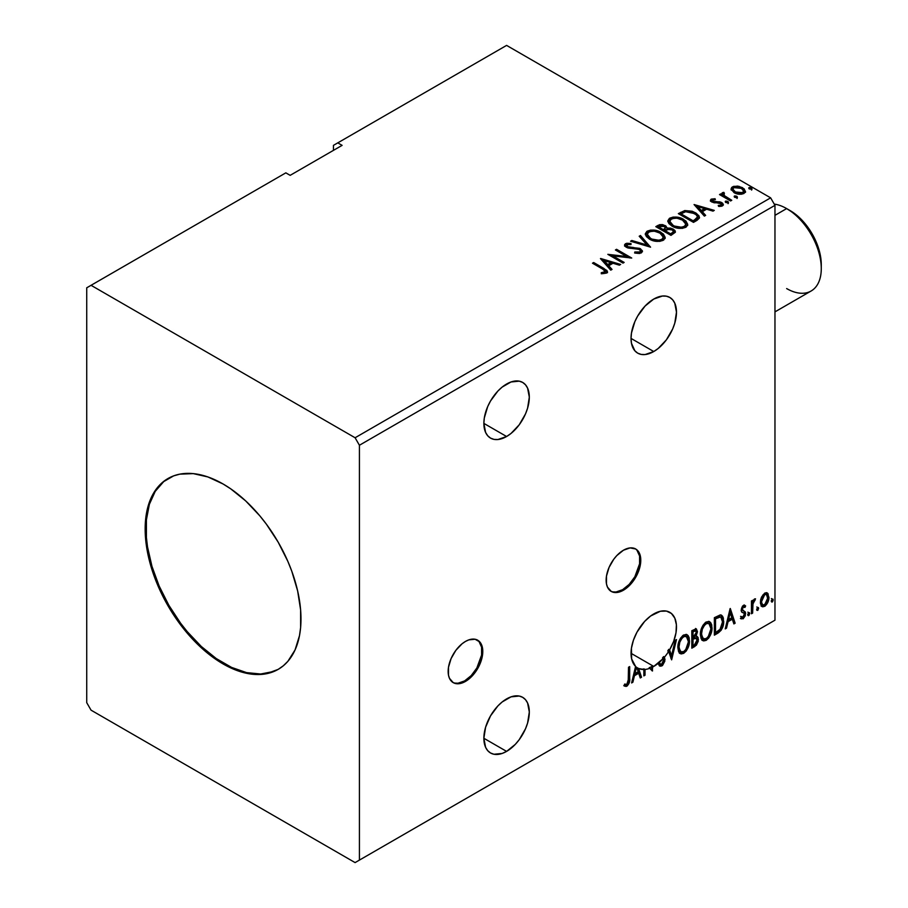 <?xml version="1.0" encoding="UTF-8"?>
<svg xmlns="http://www.w3.org/2000/svg" width="908" height="908" viewBox="0 0 908 908"><rect width="100%" height="100%" fill="white"/><g stroke="black" fill="none" stroke-linecap="round" stroke-linejoin="round"><path stroke-width="1.36" d="M452.797 682.362A24.482 14.142 120 0 0 464.601 680.921L465.475 681.42A24.482 14.142 -60 0 1 453.228 682.634A24.482 14.142 -60 0 1 449.471 663.01A24.482 14.142 -60 0 1 465.475 641.434L462.093 643.761L455.85 650.355L451.072 658.629L448.484 667.323L448.484 675.132L449.471 678.31L453.228 682.634L455.85 683.599L458.846 683.724L465.475 681.42L472.092 676.074L479.867 664.225L482.454 655.519L482.454 647.722L479.867 642.001L475.088 639.243L468.846 639.868L465.475 641.434A24.482 14.142 -60 0 1 477.71 640.219A24.482 14.142 -60 0 1 481.467 659.844A24.482 14.142 -60 0 1 465.475 681.42L464.601 680.921A24.482 14.142 120 0 0 480.48 659.73A24.482 14.142 120 0 0 477.267 639.981M610.789 591.153A24.482 14.142 120 0 0 622.593 589.701L623.467 590.2A24.482 14.142 -60 0 1 611.22 591.414A24.482 14.142 -60 0 1 607.463 571.79A24.482 14.142 -60 0 1 623.467 550.214L616.838 555.56L613.842 559.135L609.064 567.409L606.476 576.115L606.476 583.912L607.463 587.09L611.22 591.414L613.842 592.379L616.838 592.504L623.467 590.2L630.084 584.854L637.859 573.005L640.446 564.299L640.446 556.502L637.859 550.793L635.702 549L630.084 547.91L623.467 550.214A24.482 14.142 -60 0 1 635.702 549A24.482 14.142 -60 0 1 639.459 568.624A24.482 14.142 -60 0 1 623.467 590.2L622.593 589.701A24.482 14.142 120 0 0 638.472 568.521A24.482 14.142 120 0 0 635.26 548.761M506.596 384.027A32.143 18.557 -60 0 1 522.656 382.427A32.143 18.557 -60 0 1 527.582 408.18A32.143 18.557 -60 0 1 506.596 436.51L483.862 423.389L485.598 432.424L487.698 435.749L490.524 438.099L493.963 439.37L497.89 439.529L506.596 436.51L511.022 433.445L519.217 424.796L525.482 413.935L527.582 408.18L529.319 397.148L527.582 388.102L525.482 384.776L522.656 382.427L519.217 381.156L511.022 381.973L502.158 387.092L497.89 391.042L490.524 400.984L487.698 406.591L484.305 418.009L483.862 423.389L506.596 436.51A32.143 18.557 -60 0 1 490.524 438.099A32.143 18.557 -60 0 1 485.598 412.346A32.143 18.557 -60 0 1 506.596 384.027M506.596 698.91A32.143 18.557 -60 0 1 522.656 697.321A32.143 18.557 -60 0 1 527.582 723.074A32.143 18.557 -60 0 1 506.596 751.393L483.862 738.272L485.598 747.318L487.698 750.644L490.524 752.982L493.963 754.253L502.158 753.447L506.596 751.393L515.29 744.378L519.217 739.68L525.482 728.818L527.582 723.074L529.319 712.031L527.582 702.985L525.482 699.659L522.656 697.321L519.217 696.039L511.022 696.856L502.158 701.975L497.89 705.925L490.524 715.879L485.598 727.229L483.862 738.272L506.596 751.393A32.143 18.557 -60 0 1 490.524 752.982A32.143 18.557 -60 0 1 485.598 727.229A32.143 18.557 -60 0 1 506.596 698.91M653.76 613.944A32.143 18.557 -60 0 1 669.832 612.355A32.143 18.557 -60 0 1 669.605 649.844L668.742 649.345A32.143 18.557 -60 0 1 667.755 650.957L668.629 651.456A32.143 18.557 -60 0 1 664.52 657.097L663.646 656.597A32.143 18.557 -60 0 1 662.522 657.891L663.385 658.391A32.143 18.557 -60 0 1 653.76 666.427L631.037 653.306L653.76 666.427L663.385 658.391L663.816 660.661L662.624 663.442L660.888 664.395L659.367 662.67L658.425 664.111L660.093 666.211L662.545 665.439L664.838 661.138L664.52 657.097A32.143 18.557 120 0 0 668.629 651.456L671.636 659.855L676.483 639.561L675.223 640.288L671.534 655.69L669.605 649.844L673.668 641.343L676.006 632.728L676.392 624.772L674.814 618.155L671.409 613.456L666.449 611.084L660.4 611.254L650.627 615.999L644.601 621.458L636.985 632.161L633.444 640.174L631.435 648.187L631.628 658.89L635.577 666.415L631.616 682.952L632.887 682.226L634.442 675.722L638.699 673.259L640.254 677.97L641.525 677.232L638.642 668.504L643.851 669.514L643.851 675.893L645.02 675.223L645.02 669.446A32.143 18.557 120 0 0 650.026 668.22L652.33 671.001L652.602 667.062A32.143 18.557 120 0 0 653.76 666.427A32.143 18.557 -60 0 1 652.602 667.062L651.728 666.563L651.728 670.274L651.728 666.563A32.143 18.557 -60 0 1 649.163 667.72L652.33 671.001L652.602 667.062L651.728 666.563A32.143 18.557 120 0 1 649.163 667.72L650.026 668.22A32.143 18.557 -60 0 1 645.02 669.446L644.158 668.946L644.158 674.723L645.02 675.223L645.02 669.446L644.158 668.946L643.851 674.894L645.02 675.223L643.851 675.893L643.851 669.514A32.143 18.557 -60 0 1 638.642 668.504L637.768 668.004L640.662 676.732L641.525 677.232L638.642 668.504L637.768 668.004L640.662 676.732L639.981 677.13L641.525 677.232L640.254 677.97L638.699 673.259L637.836 672.76L638.699 673.259L634.442 675.722L633.58 675.223L634.442 675.722L632.887 682.226L632.025 681.726L632.887 682.226L631.616 682.952L635.577 666.415A32.143 18.557 -60 0 1 633.444 640.174A32.143 18.557 -60 0 1 653.76 613.944M653.76 299.05A32.143 18.557 -60 0 1 669.832 297.461A32.143 18.557 -60 0 1 674.758 323.214A32.143 18.557 -60 0 1 653.76 351.532L631.037 338.412L631.469 343.281L634.862 350.783L637.688 353.133L641.139 354.404L645.066 354.563L653.76 351.532L658.198 348.468L666.393 339.83L672.658 328.968L674.758 323.214L676.483 312.17L674.758 303.136L672.658 299.81L669.832 297.461L666.393 296.19L662.454 296.031L653.76 299.05L645.066 306.075L637.688 316.018L634.862 321.625L631.469 333.043L631.037 338.412L653.76 351.532A32.143 18.557 -60 0 1 637.688 353.133A32.143 18.557 -60 0 1 632.763 327.379A32.143 18.557 -60 0 1 653.76 299.05M168.411 478.278A110.186 63.617 -120 0 0 152.067 566.717A110.186 63.617 -120 0 0 223.936 663.419L223.073 663.918A110.186 63.617 60 0 1 151.091 566.83A110.186 63.617 60 0 1 167.98 478.527A110.186 63.617 60 0 1 223.073 483.987L230.711 488.833L245.693 500.921L259.802 515.812L266.362 524.143L278.166 542.144L287.859 561.371L291.786 571.211L297.631 590.881L300.616 609.904L300.616 627.541L299.492 635.623L295.055 649.946L287.859 661.342L283.296 665.802L278.166 669.378L266.362 673.747L252.889 674.292L245.693 673.112L230.711 667.902L215.434 659.083L200.452 646.995L186.344 632.093L179.784 623.773L167.98 605.761L158.287 586.534L151.091 566.83L148.515 557.024L145.53 538.001L145.53 520.375L146.653 512.282L151.091 497.97L154.36 491.875L162.838 482.103L173.644 475.871L179.784 474.158L193.256 473.624L207.875 476.938L223.073 483.987A110.186 63.617 60 0 1 295.055 581.086A110.186 63.617 60 0 1 278.166 669.378A110.186 63.617 60 0 1 223.073 663.918L223.936 663.419A110.186 63.617 -120 0 0 278.597 669.128M86.725 287.813L86.725 702.656L91.05 710.158L355.096 862.6L770.631 622.695L355.096 862.6L359.42 860.103L359.42 445.249L774.967 205.344L774.967 620.187L359.42 860.103L774.967 620.187L770.631 622.695L774.967 620.187L774.967 205.344L359.42 445.249L355.096 437.758L91.05 285.305L86.725 287.813L86.725 702.656L91.05 710.158L355.096 862.6L359.42 860.103L359.42 445.249L355.096 437.758L770.631 197.842L355.096 437.758L91.05 285.305L285.838 172.849L86.725 287.813M333.452 145.359L333.452 150.365L333.452 145.359L506.596 45.4L770.631 197.842L774.967 205.344L770.631 197.842L506.596 45.4L333.452 145.359M677.845 647.597L678.616 651.751L681.125 653.942L683.69 653.34L686.266 650.957L688.116 647.597L689.422 642.399L689.183 637.825L688.094 635.543L686.21 634.363L682.918 635.452L680.433 638.335L678.526 642.796L677.845 647.597L680.24 653.624L683.69 653.34C687.64 649.924 689.581 645.736 689.501 640.787L687.106 634.692L683.599 634.998C679.683 638.46 677.765 642.66 677.845 647.597M700.374 634.59L701.146 638.744L703.655 640.935L706.22 640.333L708.796 637.938L710.646 634.59L711.951 629.392L711.713 624.817L710.624 622.536L708.739 621.356L705.448 622.445L702.962 625.328L701.055 629.789L700.374 634.59L702.769 640.617L706.22 640.333C710.17 636.917 712.11 632.728 712.031 627.78L709.647 621.685L706.129 621.991C702.213 625.453 700.295 629.653 700.374 634.59M730.1 608.61L725.242 628.904L726.502 628.177L728.068 621.662L732.325 619.211L733.88 623.921L735.14 623.183L730.293 608.496L725.242 628.904L726.502 628.177L728.068 621.662L732.325 619.211L733.88 623.921L735.14 623.183L730.1 608.61M747.772 614.659L748.317 615.658L749.157 615.181L749.475 612.718L747.829 614.126L748.737 615.556L749.713 613.547L748.737 612.65L747.772 614.659L748.737 615.556M756.705 609.506L756.943 610.324L757.896 610.244L758.407 607.554L756.761 608.973L757.681 610.403L758.645 608.383L757.681 607.486L756.705 609.506L757.681 610.403M771.267 601.096L771.823 602.095L772.663 601.607L772.969 599.144L771.323 600.563L772.243 601.993L773.219 599.972L772.243 599.076L771.267 601.096L772.243 601.993M766.738 592.72L767.805 593.423L764.672 593.128L761.528 597.067L760.654 599.734L760.45 603.355L761.437 605.988L762.788 606.839L765.16 606.045L768.69 599.711L768.077 593.775L766.477 592.663L764.672 593.128L761.528 597.067L760.393 602.254L762.13 606.612L764.672 606.362C767.544 603.945 768.974 600.926 768.94 597.316L767.203 592.913M751.461 613.763L752.63 613.093L752.993 603.332L755.535 598.837L753.958 599.518L752.63 602.197L752.63 600.313L751.461 600.982L751.461 613.763L752.63 613.093L752.811 604.308L755.535 598.837L754.65 598.917L752.63 602.197L752.63 600.313L751.461 600.982L751.461 613.763M743.947 606.782L742.596 606.453L744.946 607.429L745.638 605.942L744.549 605.239L745.638 605.942L743.38 605.42L742.415 606.283L741.189 610.551L741.813 612.162L744.197 613.343L744.378 615.17L743.039 617.281L741.45 616.861L740.78 618.427L743.175 618.779L745.309 615.737L745.252 611.901L742.846 610.562L742.335 609.325L743.198 607.134L744.946 607.429L745.638 605.942L743.38 605.42L741.166 610.051L741.541 611.81L744.197 613.343L744.469 614.398L743.039 617.281L741.45 616.861L741.291 618.893L740.417 618.393M717.888 633.148L721.145 630.277L723.404 624.5L723.358 618.098L722.507 616.112L720.725 614.943L714.358 617.69L714.358 635.18L717.888 633.148L717.014 632.649L714.358 634.181L717.014 632.649L717.888 633.148C721.928 630.186 723.858 626.225 723.687 621.276L721.565 615.227L720.26 614.92L714.358 617.69L714.358 635.18L717.888 633.148M691.828 648.187L696.379 645.179L698.229 641.32L698.082 637.473L696.039 636.326L697.469 631.786L696.073 628.835L691.828 630.697L691.828 648.187L694.858 646.439L698.434 639.414L697.333 636.553L696.039 636.326L697.469 631.786L696.413 628.972L691.828 630.697L691.828 648.187M624.046 685.756L626.906 686.13L626.043 685.631L628.325 682.6L628.813 677.901C629.278 680.807 628.359 683.384 626.043 685.631L626.906 686.13C629.221 683.883 630.141 681.306 629.675 678.401L628.813 677.901L628.813 667.085L628.813 677.901L629.675 678.401L629.675 666.585L628.518 667.255L628.177 682.521L626.69 684.439L624.636 684.076L624.046 685.756L626.055 686.448L627.326 685.846L629.471 682.021L629.675 666.585L628.518 667.255L628.518 678.889L626.895 684.337L624.636 684.076L624.046 685.756L624.625 686.153M667.755 650.957L668.629 651.456L671.636 659.855L676.483 639.561L675.223 640.288L671.534 655.69L669.605 649.844L668.742 649.345L670.671 655.19L671.534 655.69L670.671 655.19L668.742 649.345A32.143 18.557 120 0 1 667.755 650.957M659.219 665.712L662.329 664.236L664.157 658.879L660.967 665.462L661.83 665.961L665.031 659.378L663.646 656.597A32.143 18.557 -60 0 1 662.522 657.891L663.861 660.025L661.739 664.213L660.547 664.259L659.367 662.67L658.425 664.111L659.866 666.109L661.83 665.961L659.458 665.78M642.989 669.014L643.851 669.514L642.989 669.014A32.143 18.557 120 0 0 644.158 668.946A32.143 18.557 -60 0 1 642.989 669.014M651.842 670.41L652.602 670.842L651.842 670.41M636.769 667.414L638.199 671.75L634.942 673.634L636.485 667.198L635.611 666.699L634.079 673.134L634.942 673.634L634.079 673.134L635.611 666.699A32.143 18.557 -60 0 1 635.521 666.631A32.143 18.557 120 0 0 635.611 666.699L636.485 667.198A32.143 18.557 120 0 0 636.769 667.414L638.199 671.75L634.942 673.634L636.485 667.198A32.143 18.557 -60 0 0 636.769 667.414M342.112 145.359L337.776 142.862L342.112 145.359L290.163 175.346L285.838 172.849L290.163 175.346L342.112 145.359M734.765 197.32L736.467 197.66L737.307 196.82L735.015 195.856L734.175 196.344L734.765 197.32L737.001 197.49L736.717 196.196L734.481 196.037L734.765 197.32L734.481 196.037M725.832 202.484L727.535 202.825L728.364 201.985L726.082 201.02L725.242 201.497L725.832 202.484L728.068 202.654L727.773 201.36L725.549 201.19L725.832 202.484L725.549 201.19M694.075 204.55L704.37 216.104L705.641 215.378L702.338 211.666L706.594 209.215L713.007 211.121L714.278 210.384L694.075 204.55L704.37 216.104L705.641 215.378L702.338 211.666L706.594 209.215L713.007 211.121L714.278 210.384L694.075 204.55M671.999 226.126L676.755 227.976L682.407 228.351L686.38 226.887L687.662 224.265L685.971 221.098L682.135 218.601L676.948 217.137L673.089 217.091L669.4 218.374L667.857 220.746L668.867 223.527L671.999 226.126C676.267 228.646 680.841 229.043 685.744 227.306L687.674 224.514L683.588 219.35C679.286 216.785 674.667 216.388 669.729 218.17L667.845 220.984L671.999 226.126M600.46 258.61L610.755 270.153L612.026 269.426L608.723 265.726L612.979 263.263L619.392 265.17L620.663 264.432L600.653 258.496L610.755 270.153L612.026 269.426L608.723 265.726L612.979 263.263L619.392 265.17L620.663 264.432L600.46 258.61M641.354 252.935L642.353 250.756L639.697 248.349L629.006 247.169L626.838 246.147L627.042 244.604L631.015 244.558L630.992 243.492L626.724 243.265L624.659 244.57L625.26 246.511L627.678 247.907L639.266 249.382L640.458 250.699L639.924 251.947L634.817 252.004L634.635 252.992L639.834 253.468L642.444 251.357L640.446 248.724L627.439 246.59L627.042 244.604L631.015 244.558L630.992 243.492L625.499 243.696L624.545 245.115L626.327 247.305L639.266 249.382L640.492 250.96L639.709 252.095L634.817 252.004L634.635 252.992L641.354 252.935M649.47 239.133L654.225 240.983L659.878 241.358L663.85 239.894L665.133 237.272L663.442 234.105L659.605 231.608L654.418 230.144L650.548 230.099L646.871 231.381L645.327 233.753L646.337 236.534L649.47 239.133C653.737 241.653 658.311 242.05 663.215 240.314L665.144 237.521L661.058 232.357C656.756 229.792 652.137 229.395 647.2 231.177L645.316 233.992L649.47 239.133M749.338 188.909L751.325 189.193L751.869 188.41L749.588 187.445L748.748 187.933L749.338 188.909L751.574 189.08L751.279 187.786L749.043 187.627L749.338 188.909L749.043 187.627M667.005 228.498L665.201 225.559L665.201 226.557L661.081 225.456L657.96 226.41L665.201 226.557L665.201 225.559L657.96 225.411L657.96 226.41L656.677 227.148L657.96 226.41L657.96 225.411L655.814 226.648L670.967 235.388L675.314 232.266L675.064 230.689L673.271 229.1L670.365 228.09L667.005 228.237L666.029 226.126L662.613 224.605L659.594 224.685L655.814 226.648L670.967 235.388L675.393 231.79L673.271 229.1L667.051 227.851L667.051 228.85M650.571 247.169L640.469 235.501L639.198 236.239L647.007 245.001L631.832 240.495L630.561 241.222L650.571 247.169L640.469 235.501L639.198 236.239L647.007 245.001L631.832 240.495L630.561 241.222L650.571 247.169M602.572 269.018L605.352 271.606L601.244 272.729L601.822 273.739L606.43 273.104L607.452 271.878L606.953 270.55L593.662 262.526L592.493 263.207L602.572 269.018C604.785 269.892 605.545 270.947 604.864 272.207L601.244 272.729L601.822 273.739L606.43 273.104L607.463 271.708L603.888 268.439L593.662 262.526L592.493 263.207L602.572 269.018M624.159 262.423L612.889 255.908L631.73 258.042L616.577 249.303L615.42 249.972L626.713 256.499L607.838 254.342L622.99 263.093L624.159 262.423L612.889 255.908L631.73 258.042L616.577 249.303L615.42 249.972L626.713 256.499L607.838 254.342L622.99 263.093L624.159 262.423M697.015 220.349L699.398 218.056L699.012 215.911L696.084 213.13L692.18 211.246L684.791 210.542L678.344 213.641L693.496 222.381L697.015 220.349L699.489 217.443L695.437 212.744L684.791 210.542L678.344 213.641L693.496 222.381L697.015 220.349M712.689 200.872L713.052 202.382L712.689 199.874L715.345 199.681L715.073 198.738L715.073 199.647L715.073 198.738L711.009 199.283L710.465 200.305L711.463 201.769L721.19 203.71L721.009 205.151L718.251 205.401L718.603 206.377L721.667 206.218L723.279 205.072L722.734 203.313L720.793 202.143L712.814 201.224L712.462 200.032L715.345 199.681L715.073 198.738L711.248 199.124L711.248 200.123L713.234 199.669M730.6 200.963L731.757 200.293L723.858 195.299L723.301 194.096L724.414 193.325L723.79 192.326L722.008 193.12L722.314 194.845L720.691 193.903L719.522 194.573L730.6 200.963L731.757 200.293L724.425 195.844L723.79 192.326L721.883 193.62L722.314 194.845L720.691 193.903L719.522 194.573L730.6 200.963M731.224 189.704L735.071 193.166L741.598 194.233L745.343 192.065L744.276 188.966L738.919 186.31L733.596 186.367L731.723 187.445L731.088 188.943L734.027 192.632C737.137 194.46 740.463 194.732 744.004 193.449L745.479 191.372L742.574 187.695L737.5 186.072L732.54 186.832L731.088 189.931M748.986 188.66L751.279 188.785L751.279 187.786L751.574 190.078M751.574 189.08L751.279 187.786M751.665 189.08L748.941 188.694M667.005 228.237L667.005 229.247L673.271 230.099L673.271 229.1L675.314 232.266M675.325 232.312L671.931 229.486L667.005 229.247M675.064 231.688L674.61 231.109M668.663 228.998L667.823 229.088M673.418 232.448L670.581 234.82L664.94 231.574L664.94 230.575L667.562 229.259L672.102 229.769L673.418 231.461L671.909 234.048L673.418 231.461M665.28 229.247L664.508 230.008M663.986 230.326L663.986 229.327L663.396 230.677L663.986 230.326L658.538 227.874L658.538 226.875L664.066 226.251L665.371 227.874L663.986 230.326L665.371 227.874M663.396 229.679L658.538 226.875L658.538 227.874L663.396 230.677L663.396 229.679L658.538 226.875L661.308 225.627L664.066 226.251L665.371 227.806L663.396 229.679M673.293 231.937L670.581 233.821L670.581 234.82L671.909 234.048L671.909 233.05L670.581 233.821L664.94 230.575L664.94 231.574L670.581 234.82L670.581 233.821L664.94 230.575L669.979 229.077L672.635 230.133L673.305 231.915M645.361 234.502L647.2 231.177L647.2 232.176C652.137 230.394 656.756 230.791 661.058 233.356L661.058 232.357L661.058 233.356L665.099 238.01M665.133 238.271L664.293 236.103L661.716 233.765L654.418 231.143L647.926 231.801L645.327 234.752M649.81 231.222L648.743 231.495M663.192 238.237L662.545 239.723L660.388 240.972L654.418 240.949L649.595 238.781L647.313 235.149M647.302 234.321L650.627 239.451C654.021 241.483 657.687 241.8 661.626 240.438L661.626 239.44C657.687 240.802 654.021 240.472 650.627 238.452L647.302 234.321L648.8 232.039C652.784 230.666 656.473 230.995 659.889 233.038L663.203 237.067L661.626 240.438L663.203 237.067M631.707 241.562L631.832 240.495L631.832 241.494L647.007 246L647.007 245.001L647.007 246L631.707 241.562M639.788 236.897L640.469 235.501L640.469 236.5L649.765 246.931L640.469 236.5L639.788 236.897M640.492 252.072L638.574 253.423L634.805 253.037L634.817 252.004L634.817 253.003L639.709 253.094L640.492 250.96M624.647 245.614L625.499 243.696L625.499 244.695L630.992 244.49L630.992 243.492L630.992 244.547L626.724 244.263L624.556 246.068M626.475 246.386L627.042 244.604M627.042 245.603L627.439 247.589L627.439 246.59L627.439 247.589L630.095 248.315L630.095 247.317L630.095 248.315L633.046 248.361L633.046 247.362L633.046 248.361L640.446 249.723L640.446 248.724L642.376 251.834M642.353 251.766L638.857 249.03L628.654 248.088L626.838 247.158L626.554 246.079M607.441 272.491L605.307 270.289L593.367 263.706L593.662 262.526L593.662 263.524L603.888 269.438L603.888 268.439L603.888 269.438L607.361 272.184M605.364 272.332L604.41 273.41L601.244 273.728L603.877 273.524L603.877 272.525L603.877 273.524L604.864 273.206L604.864 272.207M601.471 259.733L619.517 265.102L601.471 259.733M608.723 266.725L608.723 265.726L611.436 269.767L608.723 266.725M604.206 261.663L607.668 265.533L610.925 263.649L610.925 262.65L610.925 263.649L607.668 265.533L607.668 264.534L607.668 265.533L604.206 261.663L604.206 260.664L610.925 262.65L607.668 264.534L604.206 260.664L604.206 261.663M609.665 255.398L626.713 257.497L626.713 256.499L626.713 257.497L609.665 255.398M616.282 250.472L616.577 249.303L616.577 250.302L629.936 258.008L616.282 250.472M612.889 256.907L612.889 255.908L612.889 256.907L623.285 262.923L612.889 256.907M667.891 221.495L669.729 218.17L669.729 219.168C674.667 217.387 679.286 217.784 683.588 220.349L683.588 219.35L683.588 220.349L687.628 225.002M687.662 225.263L686.823 223.096L684.246 220.757L676.948 218.136L670.456 218.794L667.857 221.745M672.34 218.215L671.273 218.488M685.722 225.229L685.075 226.716L682.918 227.965L676.948 227.942L672.124 225.774L669.843 222.142M669.832 221.314L673.168 226.444C676.551 228.464 680.217 228.793 684.155 227.431L684.155 226.433C680.217 227.794 676.551 227.465 673.168 225.445L669.832 221.314L671.33 219.032C675.314 217.659 679.002 217.988 682.419 220.02L685.733 224.06L684.155 227.431L685.733 224.06M699.012 216.91L694.904 213.437L689.183 211.496L684.189 211.689L679.207 214.14L680.637 213.312L680.637 212.313L680.637 213.312L684.791 211.553L684.791 210.542L684.791 211.553L695.437 213.743L695.437 212.744L695.437 213.743L699.432 217.943M697.423 217.977L696.856 219.361L693.11 221.813L681.068 214.867L693.11 221.813L693.11 220.814L681.068 213.868L681.068 214.867L681.068 213.868L685.608 211.734L694.268 213.414C696.776 214.697 697.719 216.252 697.094 218.068L697.094 219.066L697.423 217.023L694.359 220.088L694.359 221.087L697.094 219.066L697.094 218.068L693.11 220.814L693.11 221.813L694.359 221.087L694.359 220.088L693.11 220.814L681.068 213.868L685.608 211.734L690.318 211.825L695.925 214.549L697.321 216.422L697.094 218.068M695.085 205.685L713.132 211.042L695.085 205.685M702.338 212.665L702.338 211.666L705.051 215.718L702.338 212.665M697.832 207.614L701.282 211.485L704.551 209.6L704.551 208.602L704.551 209.6L701.282 211.485L701.282 210.486L701.282 211.485L697.832 207.614L697.832 206.615L704.551 208.602L701.282 210.486L697.832 206.615L697.832 207.614M712.315 201.406L712.689 199.874M714.335 201.792L713.052 201.383L713.052 202.382L714.335 202.802L714.335 201.792L714.335 202.802L716.639 202.779L716.639 201.78L714.335 201.792M719.669 201.826L716.639 201.78L716.639 202.779L719.669 202.825L719.669 201.826L719.669 202.825L721.758 203.596L721.758 202.597L719.669 201.826M719.772 206.468L721.009 206.15L721.009 205.151L718.251 205.401L718.603 206.377L722.507 205.866L723.37 204.641L721.758 202.597L723.267 205.106M710.567 200.77L711.248 199.124L710.465 200.248L711.94 202.087L720.657 203.301L721.451 205.707L719.692 206.479M721.474 205.197L721.508 204.448L721.009 205.151M714.074 199.669L710.544 200.838M723.29 205.174L720.248 202.961L713.643 202.643L712.462 201.031M725.492 202.234L727.773 202.359L727.773 201.36L728.068 203.653M728.068 202.654L727.773 201.36M728.159 202.643L725.447 202.257M720.385 195.072L720.691 193.903L720.691 194.902L722.314 195.844L722.314 194.845L722.314 195.844L720.385 195.072M721.985 194.164L722.518 192.621L722.518 193.62L723.79 193.325L723.79 192.326L723.858 193.438L721.905 194.403M723.29 195.175L723.687 193.518M723.687 194.516L724.425 196.843L724.425 195.844L724.425 196.843L728.034 199.147L728.034 198.148L728.034 199.147L730.895 200.793L724.822 197.161L723.301 195.095M737.092 197.49L734.379 197.104L736.717 197.195L736.717 196.196L737.001 198.489M737.001 197.49L736.717 196.196M731.144 189.42L732.54 186.832L732.54 187.831L737.5 187.082L737.5 186.072L737.5 187.082L742.574 188.694L742.574 187.695L745.411 191.872L743.05 188.989L738.215 187.173L733.596 187.366L731.144 189.42M743.618 191.713L742.245 193.869L738.749 194.176L734.493 192.507L732.96 189.693M732.904 189.091L735.196 192.961L735.196 191.963L735.196 192.961L742.642 193.665L742.642 192.666L735.196 191.963L732.904 189.091L733.891 187.627L741.416 188.376L743.675 191.134L742.642 193.665L743.675 191.134M659.889 233.038L662.511 235.24L663.169 237.499L661.887 239.281L658.947 240.268L651.774 239.054L648.709 237.056L647.325 234.695L648.301 232.38L651.513 231.234L654.589 231.256L659.889 233.038M610.925 262.65L607.668 264.534L604.206 260.664L610.925 262.65M682.419 220.02L685.041 222.233L685.699 224.492L684.416 226.274L681.477 227.261L674.303 226.035L671.239 224.038L669.854 221.688L670.83 219.373L674.042 218.226L677.118 218.249L682.419 220.02M704.551 208.602L701.282 210.486L697.832 206.615L704.551 208.602M741.416 188.376L743.175 189.851L743.595 191.622L740.815 193.222L735.582 192.167L732.915 189.204L733.55 187.854L735.741 187.082L741.416 188.376M771.38 598.576L772.243 599.076M773.219 599.972L772.345 599.473L771.312 601.527L772.288 598.996M767.805 593.423L766.942 592.924L768.077 596.817L768.94 597.316L768.077 596.817C768.1 600.426 766.681 603.445 763.81 605.863L764.672 606.362L761.721 606.294M761.04 605.954L764.298 605.545L767.033 601.754L768.055 596.227L766.658 592.652M762.425 604.603L760.87 602.674L761.097 598.338L763.072 594.763L765.739 594.207M766.42 594.581L763.798 594.207L766.42 594.581L767.771 597.997L764.672 604.796L762.822 604.921L760.7 601.085L762.822 604.921M761.562 601.584L764.672 594.706L763.798 594.207L760.7 601.085L761.562 601.584L763.276 596.034L765.035 594.524L766.602 594.706L767.737 598.871L766.057 603.502L763.276 605.103L761.96 603.854L761.562 601.584M756.807 606.987L757.681 607.486M758.645 608.383L757.783 607.883L756.75 609.938M756.705 609.96L757.726 607.407M751.756 600.812L752.63 602.197L751.756 600.812M753.424 600.211L754.435 599.064L754.117 600.018L754.979 600.517L753.515 600.154M752.357 602.038L751.938 603.809L752.811 604.308L751.938 603.809L751.756 608.303L752.63 608.803L751.756 608.303L751.756 612.594L752.63 613.093L751.461 612.764L752.426 601.834M747.874 612.151L748.737 612.65M749.713 613.547L748.85 613.048L747.817 615.091M747.761 615.113L748.794 612.571M745.638 605.942L744.129 604.932M744.764 605.443L744.14 606.805L744.764 605.443M743.459 606.953L742.596 606.453L741.461 608.814L742.335 609.325L743.459 606.953L744.946 607.429M744.117 611.073L741.461 608.814L742.585 610.358M745.252 611.901L744.39 611.402L744.764 613.161L745.638 613.66L745.252 611.901L742.608 610.324M743.459 606.408L742.335 606.635L741.484 608.508L742.914 610.46M740.78 618.427L743.175 618.779L745.638 613.66L744.764 613.161L742.313 618.28L743.175 618.779L740.905 618.575L742.869 617.871L744.163 615.965L744.764 613.161L744.095 611.05M743.039 617.281L741.45 616.861M740.576 616.362L742.177 616.782M741.541 611.81L744.197 613.343M742.086 612.242L743.062 612.605M729.896 609.427L734.277 622.684L735.14 623.183L733.596 623.081L734.277 622.684L729.896 609.427M731.451 618.711L732.325 619.211L731.451 618.711L727.195 621.163L728.068 621.662L727.195 621.163L725.64 627.678L726.502 628.177L725.515 627.746L727.195 621.163L731.451 618.711M729.328 612.276L727.694 619.086L728.557 619.585L727.694 619.086L729.328 612.276L730.191 612.775L731.825 617.701L728.557 619.585L730.191 612.775L729.328 612.276M721.122 615.034L722.825 620.777L723.687 621.276L722.825 620.777C722.995 625.725 721.054 629.687 717.014 632.649L720.203 629.891L722.359 624.84L722.655 618.45L721.031 614.966M720.861 617.168L718.784 616.43L719.647 616.929L718.784 616.43L715.425 617.871L716.287 618.371L714.664 618.314L715.527 618.813L719.647 616.929L720.861 617.168L722.518 621.946L719.896 629.755L715.527 632.717L714.664 632.218L715.527 632.717L715.527 618.813L714.664 618.314L714.664 632.218L714.664 618.314L718.376 616.498L720.158 616.77M709.205 621.481L711.168 627.28L712.031 627.78L711.168 627.28C711.236 632.229 709.307 636.417 705.357 639.834L706.22 640.333L702.361 640.322M701.748 640.015L705.357 639.834L708.955 635.816L711.089 628.892L710.396 623.058M703.269 638.517L700.931 635.748L701.498 628.631L704.767 623.626L706.401 622.831L708.217 623.16M708.978 623.592L705.323 623.263L708.978 623.592L710.862 628.45C710.941 632.433 709.375 635.816 706.186 638.562L703.462 638.767L700.681 633.409L703.462 638.767M701.543 633.909C701.475 629.936 703.019 626.554 706.186 623.762L705.323 623.263C702.156 626.055 700.601 629.437 700.681 633.409L701.543 633.909L702.361 629.13L704.597 625.124L706.73 623.49L709.08 623.66L710.612 626.089L710.85 629.096L708.263 636.633L706.186 638.562L704.131 639.028L702.656 638.052L701.543 633.909M695.937 628.813L697.469 631.786L696.595 631.287L695.959 634.42M695.71 630.822L694.847 630.322L692.134 631.321L692.997 631.82L695.71 630.822L696.3 632.49L695.176 635.838L696.039 636.326L695.188 635.827L692.997 637.427L692.134 636.928L692.134 631.321L694.926 630.379M696.845 636.372L698.434 639.414L697.571 638.914L693.996 645.94L694.858 646.439L693.996 645.94L691.828 647.188L695.153 645.066L696.674 642.83L697.571 638.914L696.72 636.247M695.823 634.703L696.595 631.287L695.744 628.608M696.55 630.47L696.402 629.721M695.437 638.018L697.015 638.755L697.015 641.718L695.755 643.931L692.997 645.724L692.997 639.221L692.134 638.721L692.134 645.225L692.997 645.724L692.997 639.221L696.47 638.142L694.575 637.518L695.437 638.018L694.575 637.518L692.725 638.381L693.587 638.88L692.134 638.721L692.997 639.221L695.437 638.018L697.265 640.083L694.325 644.952L692.997 645.724L692.134 645.225L692.134 638.721L694.779 637.484L696.152 638.256M696.3 632.49L692.997 637.427L692.997 631.82L692.134 631.321L692.134 636.928L692.997 637.427L692.997 631.82L695.517 630.754L696.3 632.49M686.675 634.488L688.639 640.288L689.501 640.787L688.639 640.288C688.707 645.236 686.777 649.424 682.827 652.841L683.69 653.34L679.831 653.329M679.218 653.022L682.827 652.841L686.425 648.823L688.559 641.899L687.867 636.065M680.739 651.535L678.401 648.755L678.968 641.638L682.237 636.633L683.86 635.838L685.688 636.168M686.437 636.599L682.782 636.27L686.437 636.599L688.332 641.457C688.412 645.452 686.845 648.823 683.656 651.569L680.932 651.774L678.151 646.417L680.932 651.774M679.014 646.916C678.946 642.943 680.489 639.561 683.656 636.769L682.782 636.27C679.627 639.062 678.072 642.444 678.151 646.417L679.014 646.916L679.831 642.138L682.067 638.131L684.201 636.497L686.55 636.667L688.082 639.096L688.321 642.104L685.722 649.64L683.656 651.569L681.602 652.035L680.126 651.059L679.014 646.916M675.348 640.219L670.967 658.527L675.348 640.219M659.049 663.158L660.547 664.259M662.999 659.526L662.613 658.039M660.025 663.896L658.89 662.908M661.671 664.94L662.329 664.236M637.836 672.76L633.58 675.223L631.9 681.795L633.58 675.223L637.836 672.76M636.792 667.494A32.143 18.557 120 0 0 637.768 668.004A32.143 18.557 -60 0 1 636.826 667.516A32.143 18.557 -60 0 1 636.792 667.494M623.762 685.665L626.043 685.631L624.159 685.846M731.825 617.701L728.557 619.585L730.191 612.775L731.825 617.701M715.527 618.813L720.396 616.975L721.917 618.427L722.518 621.946L720.589 628.881L715.527 632.717L715.527 618.813M163.712 481.603L155.223 491.376L149.377 504.292L146.404 519.875L146.404 537.502L147.516 546.888L151.954 566.331L159.15 586.035L168.843 605.261L180.647 623.274L187.207 631.593L201.315 646.496L216.297 658.584L231.574 667.403L246.556 672.612L260.664 674.008L273.365 671.534M612.979 591.88L615.976 592.005L622.593 589.701L629.221 584.355L634.84 576.773L639.584 563.8L639.584 556.002L636.996 550.293M454.987 683.1L457.984 683.225L464.601 680.921L471.229 675.575L476.848 667.993L481.592 655.02L481.592 647.222L479.004 641.502M821.275 268.575L821.275 264.568A44.072 25.447 -120 0 0 790.108 210.588L786.646 208.59A48.975 28.273 60 0 1 821.275 268.575A48.975 28.273 60 0 1 786.646 288.562M774.967 311.875L811.139 290.991A48.975 28.273 -120 0 0 818.641 251.743A48.975 28.273 -120 0 0 786.646 208.59L796.191 214.787L802.036 220.213L812.149 233.855L818.903 249.428L821.275 264.568M786.646 208.59L774.967 215.344L786.646 208.59A48.975 28.273 -120 0 0 774.24 204.084A48.975 28.273 60 0 1 786.646 208.59L790.108 210.588M476.848 639.72L477.71 640.219M634.84 548.5L635.702 549M168.843 478.028L167.98 478.527M751.903 188.592L751.903 189.59M665.144 237.521L665.144 238.52M607.463 271.708L607.463 272.706M687.674 224.514L687.674 225.513M710.465 200.248L710.465 201.247M728.398 202.166L728.398 203.165M737.33 197.002L737.33 198.001M745.479 191.372L745.479 192.382M762.13 606.612L761.267 606.113M744.412 606.953L743.55 606.453M742.982 610.653L742.12 610.153M741.961 617.315L741.087 616.804M743.879 613.082L743.016 612.582M702.769 640.617L701.907 640.106M696.413 628.972L695.551 628.472M680.24 653.624L679.377 653.124M279.028 668.878L278.166 669.378M610.358 590.915L611.22 591.414M452.366 682.124L453.228 682.634"/></g></svg>
